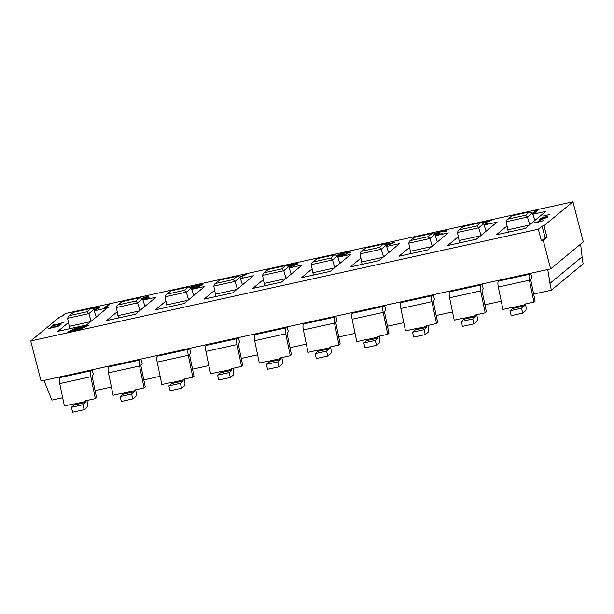 <?xml version="1.0" encoding="UTF-8"?>
<svg xmlns="http://www.w3.org/2000/svg" width="614" height="614" viewBox="0 0 614 614"><rect width="100%" height="100%" fill="white"/><g stroke="black" fill="none" stroke-linecap="round" stroke-linejoin="round"><path stroke-width="0.92" d="M533.666 294.075L551.326 290.192L549.998 283.33L582.087 256.829L580.606 244.142M582.087 256.829L583.123 263.928L551.326 290.192M525.484 303.961L525.668 304.866A6.117 1.627 -102.4 0 1 525.538 310.814L522.737 313.125L521.478 308.236L524.272 305.925L524.156 304.252L533.942 302.096L535.124 301.121L530.772 280.13L530.795 279.14L532.054 278.088L530.688 273.276L529.529 274.251A6.117 1.627 77.6 0 0 529.398 280.199L533.942 302.096M529.398 280.199L498.315 287.045L502.966 309.433L512.744 307.284L512.759 308.458L509.965 310.768L511.232 315.657L522.737 313.125M476.748 314.683L476.94 315.588A6.117 1.627 -102.4 0 1 476.809 321.536L474.008 323.854L472.742 318.958L475.543 316.647L475.42 314.974L485.206 312.825L486.395 311.843L482.036 290.859L482.059 289.869L483.325 288.81L481.959 284.006L480.793 284.98A6.117 1.627 77.6 0 0 480.662 290.929L485.206 312.825M480.662 290.929L449.586 297.767L454.23 320.163L464.015 318.006L464.031 319.18L461.229 321.498L462.495 326.387L474.008 323.854M428.019 325.412L428.211 326.318A6.117 1.627 -102.4 0 1 428.073 332.266L425.279 334.576L424.013 329.687L426.814 327.377L426.692 325.704L436.477 323.547L437.659 322.573L433.307 301.581L433.33 300.591L434.597 299.54L433.231 294.728L432.064 295.702A6.117 1.627 77.6 0 0 431.934 301.651L436.477 323.547M431.934 301.651L400.85 308.497L405.501 330.885L415.287 328.736L415.302 329.91L412.501 332.22L413.767 337.109L425.279 334.576M379.291 336.134L379.475 337.04A6.117 1.627 -102.4 0 1 379.345 342.988L376.543 345.306L375.277 340.409L378.078 338.099L377.963 336.426L387.741 334.277L388.931 333.295L384.579 312.311L384.594 311.321L385.861 310.262L384.494 305.457L383.328 306.432A6.117 1.627 77.6 0 0 383.197 312.38L387.741 334.277M383.197 312.38L352.121 319.219L356.765 341.614L366.55 339.458L366.566 340.632L363.772 342.95L365.031 347.839L376.543 345.306M330.555 346.864L330.746 347.77A6.117 1.627 -102.4 0 1 330.616 353.718L327.815 356.028L326.548 351.139L329.35 348.829L329.227 347.156L339.012 344.999L340.202 344.024L335.843 323.033L335.866 322.043L337.132 320.992L335.766 316.179L334.599 317.154A6.117 1.627 77.6 0 0 334.469 323.102L339.012 344.999M334.469 323.102L303.385 329.948L308.036 352.336L317.822 350.187L317.837 351.361L315.036 353.672L316.302 358.561L327.815 356.028M281.826 357.586L282.01 358.492A6.117 1.627 -102.4 0 1 281.88 364.44L279.078 366.758L277.82 361.861L280.613 359.551L280.498 357.878L290.284 355.729L291.466 354.746L287.114 333.763L287.137 332.773L288.396 331.713L287.03 326.909L285.871 327.884A6.117 1.627 77.6 0 0 285.74 333.832L290.284 355.729M285.74 333.832L254.656 340.67L259.308 363.066L269.086 360.909L269.109 362.083L266.307 364.401L267.574 369.29L279.078 366.758M233.09 368.316L233.282 369.221A6.117 1.627 -102.4 0 1 233.151 375.169L230.35 377.48L229.083 372.591L231.885 370.28L231.762 368.607L241.548 366.451L242.737 365.476L238.378 344.485L238.401 343.495L239.667 342.443L238.301 337.631L237.134 338.606A6.117 1.627 77.6 0 0 237.004 344.554L241.548 366.451M237.004 344.554L205.928 351.4L210.571 373.788L220.357 371.639L220.372 372.813L217.571 375.123L218.837 380.012L230.35 377.48M184.361 379.038L184.553 379.943A6.117 1.627 -102.4 0 1 184.415 385.891L181.621 388.209L180.355 383.313L183.156 381.002L183.033 379.329L192.819 377.18L194.001 376.198L189.649 355.214L189.672 354.224L190.939 353.165L189.572 348.361L188.406 349.335A6.117 1.627 77.6 0 0 188.275 355.283L192.819 377.18M188.275 355.283L157.192 362.122L161.843 384.517L171.628 382.361L171.644 383.535L168.842 385.853L170.109 390.742L181.621 388.209M135.633 389.767L135.817 390.673A6.117 1.627 -102.4 0 1 135.686 396.621L132.885 398.931L131.619 394.042L134.42 391.732L134.305 390.059L144.083 387.902L145.272 386.927L140.921 365.936L140.936 364.946L142.202 363.895L140.836 359.083L139.67 360.057A6.117 1.627 77.6 0 0 139.539 366.005L144.083 387.902M139.539 366.005L108.463 372.851L113.106 395.239L122.892 393.09L122.907 394.265L120.114 396.575L121.372 401.464L132.885 398.931M509.965 310.768L521.478 308.236M498.315 287.045A6.117 1.627 -102.4 0 1 498.445 281.089L499.612 280.122L547.765 269.523L549.998 283.33M461.229 321.498L472.742 318.958M449.586 297.767A6.117 1.627 -102.4 0 1 449.717 291.819L450.876 290.844L499.612 280.122M412.501 332.22L424.013 329.687M400.85 308.497A6.117 1.627 -102.4 0 1 400.98 302.541L402.147 301.574L450.876 290.844M363.772 342.95L375.277 340.409M352.121 319.219A6.117 1.627 -102.4 0 1 352.252 313.27L353.418 312.296L402.147 301.574M315.036 353.672L326.548 351.139M303.385 329.948A6.117 1.627 -102.4 0 1 303.516 323.992L304.682 323.025L353.418 312.296M266.307 364.401L277.82 361.861M254.656 340.67A6.117 1.627 -102.4 0 1 254.787 334.722L255.954 333.747L304.682 323.025M217.571 375.123L229.083 372.591M205.928 351.4A6.117 1.627 -102.4 0 1 206.058 345.444L207.217 344.477L255.954 333.747M168.842 385.853L180.355 383.313M157.192 362.122A6.117 1.627 -102.4 0 1 157.322 356.174L158.489 355.199L207.217 344.477M120.114 396.575L131.619 394.042M108.463 372.851A6.117 1.627 -102.4 0 1 108.594 366.896L109.76 365.929L158.489 355.199M86.896 400.489L87.088 401.395A6.117 1.627 -102.4 0 1 86.958 407.343L84.156 409.661L82.89 404.764L85.691 402.454L85.569 400.781L95.354 398.632L96.544 397.649L92.184 376.666L92.207 375.676L93.474 374.617L92.108 369.812L90.941 370.787A6.117 1.627 77.6 0 0 90.811 376.735L95.354 398.632M90.811 376.735L59.727 383.573L64.378 405.969L74.164 403.812L74.179 404.987L71.377 407.305L72.644 412.194L84.156 409.661M71.377 407.305L82.89 404.764M59.727 383.573A6.117 1.627 -102.4 0 1 59.857 377.625L61.024 376.651L109.76 365.929M62.674 397.742L51.875 400.121L43.947 380.411L61.024 376.651M95.078 390.611L111.403 387.02M143.814 379.882L160.131 376.29M192.543 369.16L208.867 365.568M241.271 358.43L257.596 354.838M290.008 347.708L306.332 344.116M338.736 336.979L355.061 333.387M387.472 326.257L403.789 322.665M436.201 315.527L452.526 311.935M484.93 304.805L501.254 301.213M53.096 327.208L50.409 327.193L54.224 326.855L60.218 324.998L55.053 326.786L58.046 326.786L53.909 327.147L48.406 328.843L53.096 327.208L48.782 328.536M55.644 326.725L58.176 326.679M55.053 326.786L55.69 326.901M54.224 326.855L59.85 325.297M50.409 327.193L54.27 327.024M56.227 324.622L53.541 324.606L57.355 324.269L63.349 322.411L58.192 324.2L61.177 324.207L57.041 324.56L51.538 326.257L56.227 324.622L51.914 325.95M58.775 324.138L61.308 324.092M58.192 324.2L58.821 324.315M57.355 324.269L62.981 322.711M53.541 324.606L57.401 324.445M80.871 328.252L70.633 330.509L82.291 327.515L83.941 326.663L73.834 328.889L75.307 328.137L88.424 325.251L80.864 329.173L67.433 332.128L80.871 328.252L79.214 329.112M68.914 331.383L79.26 329.288M68.131 331.974L68.96 331.56M75.307 328.137L87.802 325.573M74.524 328.736L75.353 328.313M83.941 326.663L82.291 327.515M72.107 329.756L82.33 327.692M71.324 330.355L72.153 329.933M532.591 213.664L536.014 210.64L537.734 210.264L533.543 213.718L535.515 213.465M536.053 210.809L537.442 210.502M482.435 222.606L490.563 220.817M483.356 223.204L487.393 221.631L482.627 222.682M483.97 224.732L487.6 223.427M435.272 235.553L442.725 233.527M435.088 233.842C435.088 234.272 436.731 234.111 440.008 233.358M434.374 233.681L441.474 231.555C445.012 230.803 446.693 230.71 446.493 231.278M434.981 234.663L432.371 233.305L414.043 237.441L409.63 241.087L408.724 243.198L410.866 253.613M385.132 244.119L386.95 243.443L385.922 244.502L393.858 242.753M385.277 243.996L386.659 243.689M386.283 245.485L391.118 243.474L385.868 244.625M339.212 255.063C338.813 255.562 340.01 255.501 342.812 254.902L347.278 253.774M337.324 255.624L337.508 255.432C338.828 254.526 341.607 253.582 345.843 252.6C349.12 251.917 350.632 251.855 350.379 252.4M337.8 256.982L342.113 256.03L344.37 254.787L341.975 255.194C338.253 255.961 336.748 255.984 337.462 255.263C338.782 254.357 341.561 253.413 345.797 252.431C349.074 251.748 350.586 251.686 350.341 252.231L348.66 252.707M287.951 265.701L293.492 264.12C296.976 263.398 298.442 263.368 297.882 264.02M288.956 267.366L292.371 265.87L288.726 266.668M288.657 266.468L296.14 264.212C296.393 263.805 295.311 263.859 292.878 264.373L287.774 266.054M240.335 278.434L242.76 277.896M239.859 277.067L246.329 274.565M190.731 287.321L197.823 285.003C201.668 284.175 203.357 284.09 202.881 284.766L197.854 286.822C199.381 286.608 199.987 286.669 199.673 287.022M197.869 285.172C201.714 284.343 203.395 284.259 202.919 284.927M191.338 288.334L192.274 287.874L191.223 287.997M191.576 287.444C191.407 287.859 192.642 287.789 195.283 287.222L201.169 285.126C201.354 284.704 200.08 284.796 197.332 285.403L191.476 287.605M191.614 289.179L197.977 287.114L191.361 288.411M142.44 298.657L144.49 298.189C147.982 297.46 149.478 297.406 148.987 298.036M142.31 298.389L149.018 295.979M142.893 299.939L147.199 298.266C147.383 297.859 146.201 297.936 143.653 298.481L142.502 298.757M103.697 308.619L108.026 304.843L109.745 304.46L105.562 307.921L107.527 307.66M108.064 305.004L109.453 304.705M92.537 308.405L99.238 307.537M94.08 310.415L96.882 308.88L97.449 307.936L92.714 308.458M539.514 221.439L543.559 220.725L539.192 221.708L536.813 222.867L537.872 221.999L533.528 222.951L538.194 221.731L539.245 220.863L540.566 220.572L539.514 221.439L543.536 220.748M533.865 222.882L538.232 221.9L540.274 220.81M537.15 222.798L537.872 221.999M539.261 219.574L542.5 217.801M539.614 219.183L544.879 217.156C547.504 216.688 548.271 216.811 547.181 217.517M544.181 218.761L546.138 217.571C547.051 217.003 546.514 216.895 544.526 217.233L541.671 218.139L540.305 219.375M540.612 218.96C539.76 219.513 540.312 219.62 542.277 219.29L546.184 217.74M543.29 215.982L549.998 214.409M549.845 214.539L542.953 216.059L549.845 214.539M540.573 218.791C539.721 219.344 540.274 219.451 542.231 219.121M544.841 216.995C547.465 216.527 548.225 216.642 547.135 217.348L541.993 219.344C539.33 219.82 538.524 219.712 539.568 219.014L539.207 219.497M94.026 310.247L97.449 307.936M94.64 307.89L99.238 307.445L98.562 308.335L94.126 310.554M105.562 307.921L108.509 307.269L103.359 308.696L108.026 304.843M147.237 298.435L142.839 299.778M144.49 298.189L144.451 298.02C147.943 297.291 149.44 297.237 148.941 297.867L142.924 300.031M142.41 298.542L144.451 298.02M195.283 287.222L201.215 285.295M191.53 287.275C191.361 287.69 192.596 287.621 195.244 287.053M193.425 288.826L197.954 287.39M191.56 289.017L193.379 288.664M197.815 286.654L199.627 286.853L191.66 289.317M245.684 274.642L239.936 277.221M239.759 276.914L245.638 274.481M291.22 266.039L296.178 264.381M288.572 266.307L291.174 265.87M293.492 264.12L293.454 263.951C296.938 263.237 298.396 263.199 297.844 263.851L289.002 267.489M287.743 265.601L293.454 263.951M348.614 252.607L345.221 252.853L339.066 255.286M342.812 254.902L347.232 253.605L342.934 255.961L337.838 257.082M339.166 254.902C338.774 255.393 339.972 255.332 342.765 254.733M441.474 231.555L441.428 231.386C444.973 230.634 446.647 230.542 446.455 231.11L440.921 231.785L434.988 234.003M435.05 233.681C435.05 234.103 436.684 233.942 439.962 233.19L435.019 234.771M483.233 223.066L487.393 221.631M482.013 222.521L491.983 220.334L483.418 223.281M532.538 213.503L536.014 210.64M339.91 263.383L337.447 255.892L334.914 254.756L317.169 258.678L312.165 262.539L311.26 264.649L313.409 275.064M337.447 255.892L332.512 259.968L330.578 258.156L334.584 254.848M317.169 258.678L312.165 262.539M311.26 264.649L332.512 259.968L334.791 267.62M334.308 268.011L312.802 272.746M96.252 317.016L93.788 309.525L91.256 308.382L73.511 312.311L68.507 316.172L67.601 318.275L69.75 328.697M93.788 309.525L88.853 313.601L86.919 311.782L90.926 308.474M73.511 312.311L68.507 316.172M67.601 318.275L88.853 313.601L91.133 321.245M90.649 321.644L69.144 326.372M193.717 295.564L191.246 288.073L188.713 286.93L170.968 290.859L165.972 294.72L165.066 296.823L167.215 307.246M191.246 288.073L186.318 292.149L184.384 290.33L188.391 287.022M170.968 290.859L165.972 294.72M165.066 296.823L186.318 292.149L188.59 299.793M188.114 300.192L166.609 304.92M486.111 231.209L483.64 223.719L481.107 222.575L463.363 226.505L458.359 230.365L457.461 232.468L459.602 242.891M483.64 223.719L478.705 227.794L476.779 225.975L480.777 222.667M463.363 226.505L458.359 230.365M457.461 232.468L478.705 227.794L480.985 235.438M480.501 235.837L459.003 240.565M144.988 306.286L142.517 298.795L139.984 297.66L122.24 301.581L117.243 305.442L116.338 307.553L118.479 317.968M142.517 298.795L137.582 302.871L135.656 301.06L139.654 297.752M122.24 301.581L117.243 305.442M116.338 307.553L137.582 302.871L139.862 310.523M139.378 310.914L117.88 315.65M547.534 216.834L547.135 217.348M92.154 308.328L94.594 307.721M148.527 296.032L142.394 298.488M142.202 298.243L148.481 295.864M192.266 286.715L197.823 285.003M190.57 287.206L192.22 286.546M191.284 288.166L192.274 287.874M240.281 278.265L243.06 277.658L240.373 278.533M288.902 267.197L292.371 265.87M342.113 256.03L344.331 254.626M337.746 256.813L342.067 255.861M386.229 245.324L391.118 243.474M385.876 244.334L394.979 242.33L386.321 245.608M436.976 235.223L435.318 235.684M435.219 235.385L436.93 235.055M434.213 233.566L441.428 231.386M486.334 223.703L484.009 224.824M483.916 224.563L486.296 223.542M533.543 213.718L536.498 213.066L532.76 214.179M547.765 269.523L550.643 268.886L583.3 241.916L572.931 201.806L544.004 225.699L542.085 226.121L538.355 229.206L30.7 340.939L41.069 381.048L43.947 380.411M572.931 201.806L65.276 313.539L61.546 316.624L59.627 317.047L30.7 340.939M507.003 226.036L496.404 234.786L525.185 228.454L545.808 211.423L532.798 214.286M458.274 236.758L447.675 245.516L476.456 239.184L497.071 222.153L484.062 225.016M409.546 247.488L398.946 256.238L427.72 249.906L448.343 232.875L435.334 235.738M360.809 258.21L350.21 266.967L378.991 260.635L399.614 243.604L386.605 246.467M312.081 268.94L301.482 277.689L330.255 271.357L350.878 254.326L337.869 257.189M68.423 322.565L57.823 331.322L86.597 324.99L107.22 307.959L94.211 310.822M117.151 311.843L106.552 320.592L135.333 314.261L155.956 297.23L142.947 300.092M165.887 301.113L155.288 309.87L184.062 303.539L204.685 286.508L191.675 289.371M214.616 290.391L204.017 299.141L232.798 292.809L253.413 275.778L240.412 278.641M263.345 279.662L252.745 288.419L281.527 282.087L302.149 265.056L289.14 267.919M550.643 268.886L543.306 240.519L547.043 237.434L544.004 225.699M547.043 237.434L545.125 237.856L542.085 226.121M545.125 237.856L541.387 240.941L538.355 229.206M534.84 220.48L532.369 212.989L529.836 211.853L512.091 215.775L507.095 219.635L506.189 221.746L508.331 232.161M532.369 212.989L527.434 217.064L525.507 215.253L529.506 211.945M512.091 215.775L507.095 219.635M506.189 221.746L527.434 217.064L529.713 224.716M529.237 225.108L507.732 229.843M543.306 240.519L541.387 240.941M291.182 274.113L288.71 266.622L286.178 265.478L268.433 269.408L263.437 273.268L262.531 275.371L264.672 285.794M288.71 266.622L283.775 270.697L281.849 268.878L285.848 265.57M268.433 269.408L263.437 273.268M262.531 275.371L283.775 270.697L286.055 278.342M285.579 278.741L264.074 283.468M242.453 284.835L239.982 277.344L237.449 276.208L219.705 280.13L214.7 283.99L213.802 286.101L215.944 296.516M239.982 277.344L235.047 281.419L233.12 279.608L237.119 276.3M219.705 280.13L214.7 283.99M213.802 286.101L235.047 281.419L237.326 289.071M236.843 289.463L215.345 294.198M388.647 252.661L386.175 245.17L383.643 244.027L365.898 247.956L360.902 251.817L359.996 253.92L362.137 264.342M386.175 245.17L381.24 249.246L379.314 247.427L383.313 244.119M365.898 247.956L360.902 251.817M359.996 253.92L381.24 249.246L383.52 256.89M383.036 257.289L361.539 262.017M414.627 237.227L409.63 241.087M437.375 241.931L434.904 234.441L429.977 238.516L428.042 236.705L432.049 233.397M408.724 243.198L429.977 238.516L432.248 246.168M431.772 246.559L410.267 251.295M524.272 305.925L512.759 308.458M524.295 304.928L512.782 307.468M475.543 316.647L464.031 319.18M475.566 315.657L464.054 318.19M426.814 327.377L415.302 329.91M426.83 326.379L415.325 328.92M378.078 338.099L366.566 340.632M378.101 337.109L366.589 339.642M329.35 348.829L317.837 351.361M329.373 347.831L317.86 350.371M280.613 359.551L269.109 362.083M280.636 358.561L269.124 361.093M231.885 370.28L220.372 372.813M231.908 369.283L220.395 371.823M183.156 381.002L171.644 383.535M183.172 380.012L171.667 382.545M134.42 391.732L122.907 394.265M134.443 390.734L122.93 393.275M529.529 274.251L498.445 281.089M480.793 284.98L449.717 291.819M432.064 295.702L400.98 302.541M383.328 306.432L352.252 313.27M334.599 317.154L303.516 323.992M285.871 327.884L254.787 334.722M237.134 338.606L206.058 345.444M188.406 349.335L157.322 356.174M139.67 360.057L108.594 366.896M85.691 402.454L74.179 404.987M85.714 401.464L74.202 403.997M90.941 370.787L59.857 377.625M313.163 261.986L330.578 258.156M69.505 315.611L86.919 311.782M166.97 294.16L184.384 290.33M459.356 229.805L476.779 225.975M118.241 304.889L135.656 301.06M508.093 219.083L525.507 215.253M264.434 272.708L281.849 268.878M215.698 283.438L233.12 279.608M361.899 251.256L379.314 247.427M410.628 240.534L428.042 236.705M334.914 254.756L316.977 258.701M91.256 308.382L73.319 312.334M188.713 286.93L170.776 290.882M481.107 222.575L463.171 226.528M139.984 297.66L122.048 301.604M529.836 211.853L511.899 215.798M286.178 265.478L268.241 269.431M237.449 276.208L219.513 280.153M383.643 244.027L365.706 247.979M432.371 233.305L414.435 237.25"/></g></svg>
